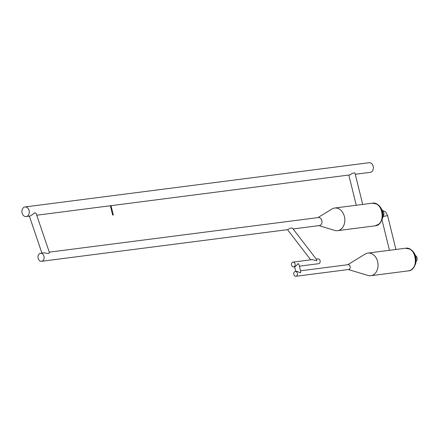 <?xml version="1.0" encoding="UTF-8"?>
<svg xmlns="http://www.w3.org/2000/svg" width="439" height="439" viewBox="0 0 439 439"><rect width="100%" height="100%" fill="white"/><g stroke="black" fill="none" stroke-linecap="round" stroke-linejoin="round"><path stroke-width="0.66" d="M292.994 262.105A2.425 1.838 82.7 0 1 295.129 264.273A2.425 1.838 82.7 0 1 293.614 266.912A2.425 1.838 82.7 0 1 291.545 265.096A2.425 1.838 82.7 0 1 292.994 262.105L312.403 259.608L316.865 260.782L316.563 259.493L292.396 228.077C291.282 227.781 289.762 228.296 287.847 229.624L41.573 261.287A4.039 3.068 82.7 0 1 38.127 258.258A4.039 3.068 82.7 0 1 40.547 253.276A4.039 3.068 82.7 0 1 43.993 256.305A4.039 3.068 82.7 0 1 41.573 261.287M299.431 266.16L318.637 263.691A2.425 1.838 -97.3 0 0 320.086 260.706A2.425 1.838 -97.3 0 0 318.017 258.889L316.272 259.114M295.282 271.478A2.425 1.838 82.7 0 1 297.351 273.288A2.425 1.838 82.7 0 1 295.902 276.279A2.425 1.838 82.7 0 1 293.834 274.463A2.425 1.838 82.7 0 1 295.282 271.478L296.874 271.269L300.572 272.877L300.715 271.384L299.157 265.041L298.191 263.521L295.195 266.709L293.614 266.912M300.572 270.797L348.067 264.69A2.425 1.838 82.7 0 1 350.135 266.506A2.425 1.838 82.7 0 1 348.681 269.497L295.902 276.279M347.765 264.728L365.199 254.044A11.409 8.659 82.7 0 1 366.642 253.369A11.409 8.659 82.7 0 1 377.628 261.633A11.409 8.659 82.7 0 1 372.058 275.423A11.409 8.659 82.7 0 1 367.953 275.462L348.379 269.535M370.884 275.697L408.341 270.885C419.514 270.144 416.419 246.142 405.438 248.254A11.409 8.659 -97.3 0 1 415.168 256.804A11.409 8.659 -97.3 0 1 409.592 270.6A11.409 8.659 -97.3 0 1 408.341 270.885C411.612 270.803 414.136 268.114 415.914 262.818L416.068 258.439C415.958 256.42 414.57 251.635 410.021 249.083L405.438 248.254L367.898 253.078A11.409 8.659 -97.3 0 0 366.642 253.369M416.128 261.32A3.232 2.453 -97.3 0 0 417.05 257.781A3.232 2.453 -97.3 0 0 415.387 255.542M372.058 275.423A11.409 8.659 -97.3 0 0 377.809 262.456A11.409 8.659 -97.3 0 0 367.898 253.078M40.547 253.276L44.163 252.809C47.527 253.665 49.289 253.61 49.442 252.639L36.157 213.535L35.005 212.734L30.296 215.988L26.219 216.564A4.845 3.677 -97.3 0 0 26.752 216.443A4.845 3.677 -97.3 0 0 29.194 210.934A4.845 3.677 -97.3 0 0 24.979 206.956A4.845 3.677 -97.3 0 0 21.95 212.229A4.845 3.677 -97.3 0 0 26.219 216.564M49.278 252.156L318.401 217.552A4.039 3.068 82.7 0 1 321.847 220.581A4.039 3.068 82.7 0 1 319.433 225.564L293.071 228.955M317.896 217.618L331.972 208.991A11.409 8.659 82.7 0 1 333.415 208.316A11.409 8.659 82.7 0 1 344.401 216.581A11.409 8.659 82.7 0 1 338.831 230.376A11.409 8.659 82.7 0 1 334.727 230.415L318.928 225.63M375.12 225.833C386.282 225.097 383.192 201.089 372.212 203.202L376.794 204.031C381.343 206.588 382.726 211.373 382.841 213.392C383.719 216.197 382.539 219.709 379.291 223.917L375.12 225.833M337.657 230.651L375.109 225.833A11.409 8.659 -97.3 0 0 376.366 225.547A11.409 8.659 -97.3 0 0 381.941 211.757A11.409 8.659 -97.3 0 0 372.201 203.208L334.666 208.031A11.409 8.659 -97.3 0 0 333.415 208.316M338.831 230.376A11.409 8.659 -97.3 0 0 344.582 217.409A11.409 8.659 -97.3 0 0 334.666 208.031M110.996 205.666L349.96 174.892C352.413 173.087 354.103 172.527 355.025 173.202L362.696 204.426M112.763 215.094L113.273 214.951L112.763 215.094M110.458 205.715L110.875 205.628M355.283 174.261L370.28 172.329A4.845 3.677 -97.3 0 0 370.812 172.209A4.845 3.677 -97.3 0 0 373.254 166.699A4.845 3.677 -97.3 0 0 369.045 162.721L24.979 206.956M382.857 216.674A3.232 0.313 -13.8 0 1 386.852 215.763A3.232 0.313 -13.8 0 1 387.642 215.779L395.923 249.478M382.901 216.268A3.232 2.453 -97.3 0 0 383.823 212.734A3.232 2.453 -97.3 0 0 382.155 210.49M310.708 259.828L287.507 229.668M295.732 271.417L294.596 266.786M382.029 219.994L389.47 250.307M387.642 215.779L386.084 212.58L385.222 211.68L382.084 210.292M41.919 253.1L29.375 216.158M348.835 175.09L356.243 205.254M110.387 205.721L112.686 215.094M110.974 205.578L113.273 214.951M36.728 215.214L110.392 205.743"/></g></svg>
